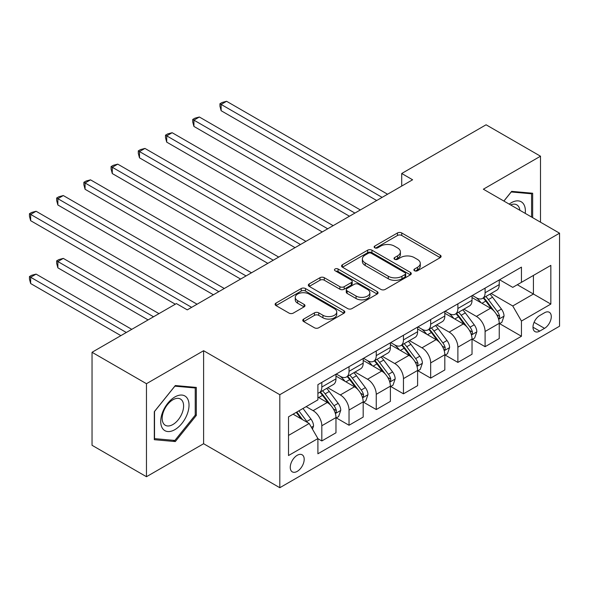 <?xml version="1.0" encoding="UTF-8"?>
<svg xmlns="http://www.w3.org/2000/svg" width="589" height="589" viewBox="0 0 589 589"><rect width="100%" height="100%" fill="white"/><g stroke="black" fill="none" stroke-linecap="round" stroke-linejoin="round"><path stroke-width="0.88" d="M414.516 270.749A2.113 1.222 0 0 0 417.505 270.749L440.211 257.643A3.019 1.745 0 0 0 441.095 256.406A3.019 1.745 0 0 0 440.211 255.177L401.75 232.964A3.019 1.745 0 0 0 397.472 232.964L374.766 246.077A2.113 1.222 0 0 0 374.148 246.938A2.113 1.222 0 0 0 374.766 247.8A2.113 1.222 0 0 0 377.763 247.8L380.7 246.106A9.667 5.581 0 0 1 394.372 246.106L397.582 247.954A9.667 5.581 0 0 1 400.41 251.908A9.667 5.581 0 0 1 397.582 255.854L394.645 257.548A2.113 1.222 0 0 0 394.019 258.409A2.113 1.222 0 0 0 394.645 259.278A2.113 1.222 0 0 0 397.634 259.278L400.572 257.577A9.667 5.581 0 0 1 414.244 257.577L417.454 259.432A9.667 5.581 0 0 1 420.281 263.379A9.667 5.581 0 0 1 417.454 267.325L414.516 269.018A2.113 1.222 0 0 0 413.898 269.887A2.113 1.222 0 0 0 414.516 270.749L414.516 269.018M297.224 471.377A9.851 5.691 120 0 0 303.659 462.696A9.851 5.691 120 0 0 302.15 454.796A9.851 5.691 120 0 0 297.224 455.29A9.851 5.691 120 0 0 290.782 463.97A9.851 5.691 120 0 0 292.299 471.863A9.851 5.691 120 0 0 297.224 471.377M303.666 319.083A3.019 1.745 0 0 0 302.775 320.313A3.019 1.745 0 0 0 303.666 321.55L314.452 327.778A3.019 1.745 0 0 0 318.73 327.778L343.947 313.223A3.019 1.745 0 0 0 344.83 311.986A3.019 1.745 0 0 0 343.947 310.749L305.477 288.544A3.019 1.745 0 0 0 301.207 288.544L275.991 303.107A3.019 1.745 0 0 0 275.107 304.336A3.019 1.745 0 0 0 275.991 305.573L289.03 313.098A3.019 1.745 0 0 0 293.3 313.098L304.093 306.869A3.019 1.745 0 0 0 304.977 305.632A3.019 1.745 0 0 0 304.093 304.395L297.629 300.67A8.084 4.668 0 0 1 295.258 297.364A8.084 4.668 0 0 1 300.25 293.057A8.084 4.668 0 0 1 309.056 294.066L334.383 308.688A8.084 4.668 0 0 1 336.746 311.986A8.084 4.668 0 0 1 331.762 316.3A8.084 4.668 0 0 1 322.949 315.284L318.73 312.847A3.019 1.745 0 0 0 314.452 312.847L303.666 319.083L303.666 321.55M203.61 350.713L146.462 383.704L92.039 352.281L92.039 445.291L146.462 476.715L203.61 443.723L279.804 487.714L279.804 394.704L203.61 350.713L203.61 443.723M540.503 222.2L540.503 156.21L483.355 189.202L559.55 233.192L279.804 394.704M540.503 156.21L486.08 124.787L401.72 173.49L401.72 186.065M92.039 352.281L176.398 303.578L187.28 309.866L412.602 179.778L401.72 173.49M380.914 289.413A3.019 1.745 0 0 0 385.184 289.413L410.4 274.849A3.019 1.745 0 0 0 411.284 273.62A3.019 1.745 0 0 0 410.4 272.383L371.939 250.178A3.019 1.745 0 0 0 367.661 250.178L342.445 264.733A3.019 1.745 0 0 0 341.561 265.97A3.019 1.745 0 0 0 342.445 267.2L380.914 289.413M335.921 271.205A2.113 1.222 0 0 1 338.064 271.507L338.064 268.989L377.174 291.57A3.019 1.745 0 0 1 378.057 292.799A3.019 1.745 0 0 1 377.174 294.036L351.957 308.592A3.019 1.745 0 0 1 347.687 308.592L309.218 286.387L309.218 283.92A3.019 1.745 0 0 0 308.334 285.15A3.019 1.745 0 0 0 309.218 286.387M309.218 283.92L320.011 277.691A3.019 1.745 0 0 1 324.281 277.691L339.882 286.696A3.019 1.745 0 0 0 344.16 286.696L351.316 282.565A3.019 1.745 0 0 0 352.2 281.328A3.019 1.745 0 0 0 351.316 280.092L335.075 270.719A2.113 1.222 0 0 1 334.456 269.858A2.113 1.222 0 0 1 335.759 268.724A2.113 1.222 0 0 1 338.064 268.989M544.53 312.759L539.738 315.52A9.542 5.507 120 0 0 533.501 323.935A9.542 5.507 120 0 0 534.967 331.578A9.542 5.507 120 0 0 539.738 331.106L544.53 328.345A9.542 5.507 120 0 0 550.767 319.93A9.542 5.507 120 0 0 549.301 312.28A9.542 5.507 120 0 0 544.53 312.759M279.804 487.714L559.55 326.203L559.55 233.192M499.575 279.76L512.747 287.366L521.449 282.337L521.449 267.134L317.905 384.646L317.905 399.857L288.514 416.828L288.514 455.54L317.905 438.569L317.905 453.78L521.449 336.26L521.449 321.049L512.747 305.971L491.101 293.469M521.449 282.337L550.84 265.374L550.84 304.086L521.449 321.049M146.462 383.704L146.462 476.715M517.319 284.73L533.428 294.029L533.428 275.424L550.84 265.374M512.747 305.971L533.428 294.029L550.84 304.086M288.514 435.426L309.196 423.491L293.086 414.185M317.905 438.695L321.822 440.955L321.822 425.751A12.317 7.112 -120 0 0 313.112 410.666L306.147 406.646M321.822 440.955L335.973 432.79L335.973 417.579A12.317 7.112 -120 0 0 327.263 402.501L317.905 397.096M336.297 417.895L349.034 425.251L349.034 410.04A12.317 7.112 -120 0 0 340.324 394.954L327.823 387.739M349.034 425.251L363.185 417.078L363.185 401.867A12.317 7.112 -120 0 0 354.475 386.789L335.973 376.106M363.509 402.184L376.246 409.539L376.246 394.328A12.317 7.112 -120 0 0 367.536 379.242L355.034 372.027M376.246 409.539L390.397 401.367L390.397 386.156A12.317 7.112 -120 0 0 381.687 371.077L363.185 360.394M390.721 386.472L403.458 393.827L403.458 378.617A12.317 7.112 -120 0 0 394.748 363.531L382.246 356.316M403.458 393.827L417.608 385.655L417.608 370.444A12.317 7.112 -120 0 0 408.899 355.366L390.397 344.683M417.932 370.761L430.669 378.116L430.669 362.905A12.317 7.112 -120 0 0 421.967 347.827L409.458 340.604M430.669 378.116L444.82 369.944L444.82 354.733A12.317 7.112 -120 0 0 436.11 339.654L417.608 328.971M445.151 355.049L457.881 362.404L457.881 347.193A12.317 7.112 -120 0 0 449.179 332.115L436.67 324.892M457.881 362.404L472.032 354.232L472.032 339.028A12.317 7.112 -120 0 0 463.329 323.943L444.82 313.26M472.363 339.338L485.093 346.693L485.093 331.482A12.317 7.112 -120 0 0 476.391 316.403L463.889 309.181M485.093 346.693L499.244 338.52L499.244 323.317A12.317 7.112 -120 0 0 490.541 308.231L472.032 297.548M472.363 295.472L476.391 297.798A12.317 7.112 -120 0 0 482.546 298.409A12.317 7.112 -120 0 0 485.093 292.77L485.093 288.124M445.151 311.183L449.179 313.51A12.317 7.112 -120 0 0 455.334 314.121A12.317 7.112 -120 0 0 457.881 308.481L457.881 303.828M417.932 326.895L421.967 329.222A12.317 7.112 -120 0 0 428.122 329.833A12.317 7.112 -120 0 0 430.669 324.193L430.669 319.54M390.721 342.607L394.748 344.933A12.317 7.112 -120 0 0 400.91 345.544A12.317 7.112 -120 0 0 403.458 339.905L403.458 335.251M363.509 358.318L367.536 360.645A12.317 7.112 -120 0 0 373.698 361.256A12.317 7.112 -120 0 0 376.246 355.616L376.246 350.963M336.297 374.03L340.324 376.356A12.317 7.112 -120 0 0 346.487 376.967A12.317 7.112 -120 0 0 349.034 371.328L349.034 366.675M499.575 323.626L521.449 336.26M482.546 298.409L496.696 290.237A12.317 7.112 -120 0 0 499.244 284.605L499.244 279.952M455.334 314.121L469.485 305.949A12.317 7.112 -120 0 0 472.032 300.316L472.032 295.663M428.122 329.833L442.273 321.66A12.317 7.112 -120 0 0 444.82 316.021L444.82 311.375M400.91 345.544L415.061 337.372A12.317 7.112 -120 0 0 417.608 331.732L417.608 327.086M373.698 361.256L387.849 353.083A12.317 7.112 -120 0 0 390.397 347.444L390.397 342.798M346.487 376.967L360.637 368.795A12.317 7.112 -120 0 0 363.185 363.155L363.185 358.51M317.905 393.172A12.317 7.112 -120 0 0 319.267 392.672L333.418 384.507A12.317 7.112 -120 0 0 335.973 378.867L335.973 374.214M319.267 392.672A12.317 7.112 -120 0 0 321.822 387.039L321.822 382.386M309.196 423.491L317.905 438.569M532.662 217.672L532.662 193.236L511.657 191.359L503.867 201.048M154.303 439.696L175.308 441.566L196.314 415.436L196.314 387.422L175.308 385.545L154.303 411.682L154.303 439.696M195.231 414.803L196.314 415.436M173.092 440.285L175.308 441.566M415.363 271.05L417.454 269.843A9.667 5.581 0 0 0 420.281 265.889L420.281 263.379M400.41 251.908L400.41 254.419A9.667 5.581 0 0 1 397.582 258.365L395.484 259.572M440.167 257.665L401.75 235.482A3.019 1.745 0 0 0 397.472 235.482L375.613 248.102M410.364 274.872L371.939 252.688A3.019 1.745 0 0 0 367.661 252.688L342.489 267.222M405.055 274.481A2.113 1.222 0 0 0 405.681 273.62A2.113 1.222 0 0 0 405.055 272.751L371.298 253.263A2.113 1.222 0 0 0 368.302 253.263L365.202 255.052A9.667 5.581 0 0 0 362.375 258.998A9.667 5.581 0 0 0 365.202 262.944L388.284 276.27A9.667 5.581 0 0 0 401.963 276.27L405.055 274.481L405.055 276.992A2.113 1.222 0 0 0 405.681 276.131L405.681 273.62M362.375 258.998L362.375 261.509A9.667 5.581 0 0 0 365.202 265.462L365.202 262.944M405.055 276.992L401.963 278.781A9.667 5.581 0 0 1 388.284 278.781L365.202 265.462M309.262 286.409L320.011 280.202L320.011 277.691M352.2 281.328L352.2 283.839A3.019 1.745 0 0 1 351.316 285.076L344.16 289.206A3.019 1.745 0 0 1 339.882 289.206L324.281 280.202A3.019 1.745 0 0 0 320.011 280.202M338.064 271.507L377.129 294.058M356.073 296.039A8.084 4.668 0 0 0 364.878 297.055A8.084 4.668 0 0 0 369.87 292.74A8.084 4.668 0 0 0 367.499 289.442L358.583 284.288A3.019 1.745 0 0 0 354.306 284.288L347.149 288.419A3.019 1.745 0 0 0 346.266 289.655A3.019 1.745 0 0 0 347.149 290.892L356.073 296.039L356.073 298.557A8.084 4.668 0 0 0 364.878 299.565A8.084 4.668 0 0 0 369.87 295.251L369.87 292.74M346.266 289.655L346.266 292.166A3.019 1.745 0 0 0 347.149 293.403L347.149 290.892M356.073 298.557L347.149 293.403M336.746 311.986L336.746 314.497A8.084 4.668 0 0 1 331.762 318.811A8.084 4.668 0 0 1 322.949 317.802L318.73 315.365A3.019 1.745 0 0 0 314.452 315.365L303.703 321.572M295.258 297.364L295.258 299.882A8.084 4.668 0 0 0 297.629 303.18L297.629 300.67M304.049 306.891L297.629 303.18M343.902 313.245L305.477 291.062A3.019 1.745 0 0 0 301.207 291.062L276.035 305.595M499.244 323.817L501.857 322.308L504.037 316.021A8.158 4.712 -120 0 0 501.43 309.078L492.537 297.202A23.553 13.599 -120 0 0 489.967 294.125M481.117 302.79A23.553 13.599 -120 0 0 476.302 297.747M498.5 318.818L499.45 317.795L499.634 316.374A8.158 4.712 -120 0 0 497.293 311.463L488.399 299.587A23.553 13.599 -120 0 0 485.829 296.51M483.643 297.776A19.547 11.287 60 0 1 486.845 301.428L494.377 311.478M221.133 173.556L322.257 231.941L166.709 142.133L166.709 135.853L172.15 132.709L333.138 225.653M483.216 298.019A23.553 13.599 60 0 1 485.785 301.097L491.705 308.989M382.121 197.374L221.133 104.43L226.581 101.286L387.569 194.23M376.68 200.518L221.133 110.71L221.133 104.43L219.94 103.738L222.112 102.479L226.581 101.286M221.133 110.71L219.94 106.248L219.94 103.738M472.032 339.529L474.646 338.02L476.825 331.732A8.158 4.712 -120 0 0 474.219 324.789L465.325 312.914A23.553 13.599 -120 0 0 462.755 309.836M453.905 318.502A23.553 13.599 -120 0 0 449.083 313.458M471.288 334.53L472.238 333.507L472.415 332.086A8.158 4.712 -120 0 0 470.081 327.175L461.187 315.299A23.553 13.599 -120 0 0 458.617 312.222M456.423 313.488A19.547 11.287 60 0 1 459.634 317.14L467.165 327.189M193.921 189.268L295.045 247.652L139.497 157.845L139.497 151.557L144.938 148.421L305.927 241.365M456.004 313.731A23.553 13.599 60 0 1 458.573 316.808L464.493 324.701M444.82 355.241L447.434 353.731L449.613 347.444A8.158 4.712 -120 0 0 447.007 340.501L438.113 328.625A23.553 13.599 -120 0 0 435.543 325.548M426.694 334.213A23.553 13.599 -120 0 0 421.871 329.17M444.077 350.241L445.026 349.218L445.203 347.797A8.158 4.712 -120 0 0 442.869 342.886L433.975 331.011A23.553 13.599 -120 0 0 431.406 327.933M429.212 329.199A19.547 11.287 60 0 1 432.422 332.851L439.954 342.894M166.709 204.979L267.833 263.364L112.285 173.556L112.285 167.269L117.726 164.132L278.715 257.076M428.792 329.442A23.553 13.599 60 0 1 431.362 332.52L437.274 340.413M417.608 370.952L420.222 369.443L422.401 363.155A8.158 4.712 -120 0 0 419.795 356.212L410.901 344.337A23.553 13.599 -120 0 0 408.332 341.259M399.482 349.925A23.553 13.599 -120 0 0 394.659 344.882M416.865 365.953L417.815 364.93L417.991 363.501A8.158 4.712 -120 0 0 415.657 358.598L406.763 346.722A23.553 13.599 -120 0 0 404.194 343.645M402 344.911A19.547 11.287 60 0 1 405.21 348.563L412.734 358.605M139.497 220.691L240.621 279.068L85.074 189.268L85.074 182.98L90.515 179.844L251.503 272.788M401.58 345.154A23.553 13.599 60 0 1 404.15 348.232L410.062 356.124M354.909 213.085L193.921 120.141L199.362 116.997L360.358 209.942M349.468 216.229L193.921 126.421L193.921 120.141L192.728 119.449L194.9 118.19L199.362 116.997M193.921 126.421L192.728 121.96L192.728 119.449M327.698 228.797L165.509 135.161L167.688 133.902L172.15 132.709M166.709 142.133L165.509 137.671L165.509 135.161M300.486 244.509L138.297 150.872L140.476 149.613L144.938 148.421M139.497 157.845L138.297 153.383L138.297 150.872M390.397 386.664L393.01 385.154L395.182 378.867A8.158 4.712 -120 0 0 392.583 371.924L383.689 360.048A23.553 13.599 -120 0 0 381.12 356.971M372.27 365.636A23.553 13.599 -120 0 0 367.448 360.593M389.653 381.665L390.603 380.641L390.779 379.213A8.158 4.712 -120 0 0 388.445 374.309L379.552 362.434A23.553 13.599 -120 0 0 376.982 359.356M374.788 360.623A19.547 11.287 60 0 1 377.998 364.267L385.523 374.317M112.285 236.403L213.402 294.78L57.862 204.979L57.862 198.692L63.303 195.548L224.291 288.5M374.368 360.866A23.553 13.599 60 0 1 376.938 363.943L382.85 371.836M273.274 260.22L111.085 166.584L113.265 165.325L117.726 164.132M112.285 173.556L111.085 169.095L111.085 166.584M525.226 213.38A20.011 11.552 120 0 0 523.474 203.875A20.011 11.552 120 0 0 509.19 204.118M519.866 210.28A15.152 8.747 120 0 0 518.511 206.43A15.152 8.747 120 0 0 516.811 204.854A15.152 8.747 120 0 0 510.582 204.92M511.178 191.955L531.572 193.796L531.572 217.047M530.225 193.015L531.572 193.796M503.912 201.07L511.223 191.977M174.874 396.964A20.011 11.552 120 0 0 160.723 421.474A20.011 11.552 120 0 0 174.874 429.646A20.011 11.552 120 0 0 189.025 405.136A20.011 11.552 120 0 0 174.874 396.964M172.886 399.791A15.152 8.747 120 0 0 162.991 413.139A15.152 8.747 120 0 0 165.31 425.28A15.152 8.747 120 0 0 172.886 424.529A15.152 8.747 120 0 0 182.789 411.181A15.152 8.747 120 0 0 180.462 399.04A15.152 8.747 120 0 0 172.886 399.791M195.231 415.127L174.874 440.447L154.517 438.628L154.517 411.49L174.874 386.163L195.231 387.982L195.231 415.127M193.877 387.209L195.231 387.982M363.185 402.375L365.798 400.866L367.97 394.578A8.158 4.712 -120 0 0 365.371 387.628L356.478 375.76A23.553 13.599 -120 0 0 353.901 372.682M345.058 381.348A23.553 13.599 -120 0 0 340.236 376.305M362.441 397.376L363.391 396.353L363.568 394.924A8.158 4.712 -120 0 0 361.234 390.021L352.34 378.145A23.553 13.599 -120 0 0 349.77 375.068M347.576 376.334A19.547 11.287 60 0 1 350.786 379.979L358.311 390.028M85.074 252.114L175.308 304.211L30.65 220.691L30.65 214.403L36.091 211.26L197.079 304.211M347.157 376.577A23.553 13.599 60 0 1 349.726 379.655L355.638 387.547M335.973 418.08L338.587 416.578L340.759 410.29A8.158 4.712 -120 0 0 338.16 403.34L329.258 391.471A23.553 13.599 -120 0 0 326.689 388.394M335.229 413.088L336.179 412.064L336.356 410.636A8.158 4.712 -120 0 0 334.022 405.733L325.128 393.857A23.553 13.599 -120 0 0 322.558 390.779M320.364 392.046A19.547 11.287 60 0 1 323.575 395.69L331.099 405.74M158.978 313.635L63.303 258.394L57.862 261.538L57.862 267.826L148.097 319.923M319.945 392.289A23.553 13.599 60 0 1 322.514 395.366L328.426 403.259M57.862 267.826L56.662 263.364L56.662 260.846L153.538 316.779M56.662 260.846L58.841 259.587L63.303 258.394M312.457 429.145L313.547 426.002A8.158 4.712 -120 0 0 310.948 419.051L303.004 408.457M131.767 329.347L36.091 274.106L30.65 277.25L30.65 283.537L120.885 335.634M307.546 422.541A8.158 4.712 -120 0 0 306.81 421.444L298.873 410.842M296.827 412.028L302.532 419.64M296.26 412.352L301.097 418.808M30.65 283.537L29.45 279.076L29.45 276.558L126.326 332.49M29.45 276.558L31.629 275.299L36.091 274.106M246.062 275.932L83.874 182.288L86.053 181.037L90.515 179.844M85.074 189.268L83.874 184.806L83.874 182.288M218.85 291.643L56.662 198L58.841 196.748L63.303 195.548M57.862 204.979L56.662 200.518L56.662 198M191.639 307.348L29.45 213.711L31.629 212.46L36.091 211.26M30.65 220.691L29.45 216.229L29.45 213.711M313.112 410.666L327.263 402.501M340.324 394.954L354.475 386.789M367.536 379.242L381.687 371.077M394.748 363.531L408.899 355.366M421.967 347.827L436.11 339.654M449.179 332.115L463.329 323.943M476.391 316.403L490.541 308.231M485.093 292.77L499.244 284.605M485.093 331.482L499.244 323.317M457.881 347.193L472.032 339.028M457.881 308.481L472.032 300.316M430.669 362.905L444.82 354.733M430.669 324.193L444.82 316.021M403.458 378.617L417.608 370.444M403.458 339.905L417.608 331.732M376.246 394.328L390.397 386.156M376.246 355.616L390.397 347.444M349.034 410.04L363.185 401.867M349.034 371.328L363.185 363.155M321.822 425.751L335.973 417.579M321.822 387.039L335.973 378.867M534.09 322.316L544.53 328.345M532.993 327.212L539.738 331.106M417.454 269.843L417.454 267.325M394.645 259.278L394.645 257.548M397.582 258.365L397.582 255.854M374.766 247.8L374.766 246.077M397.472 235.482L397.472 232.964M401.75 235.482L401.75 232.964M440.211 257.643L440.211 255.177M342.445 267.2L342.445 264.733M367.661 252.688L367.661 250.178M371.939 252.688L371.939 250.178M410.4 274.849L410.4 272.383M388.284 278.781L388.284 276.27M401.963 278.781L401.963 276.27M324.281 280.202L324.281 277.691M339.882 289.206L339.882 286.696M344.16 289.206L344.16 286.696M351.316 285.076L351.316 282.565M377.174 294.036L377.174 291.57M314.452 315.365L314.452 312.847M318.73 315.365L318.73 312.847M322.949 317.802L322.949 315.284M304.093 306.869L304.093 304.395M275.991 305.573L275.991 303.107M301.207 291.062L301.207 288.544M305.477 291.062L305.477 288.544M343.947 313.223L343.947 310.749M498.64 319.267L503.985 316.183M488.399 299.587L492.537 297.202M481.986 303.291L485.785 301.097M497.293 311.463L501.43 309.078M496.652 314.651L499.634 316.374M471.428 334.979L476.766 331.894M461.187 315.299L465.325 312.914M454.774 319.002L458.573 316.808M470.081 327.175L474.219 324.789M469.44 330.363L472.415 332.086M444.209 350.691L449.554 347.606M433.975 331.011L438.113 328.625M427.562 334.714L431.362 332.52M442.869 342.886L447.007 340.501M442.221 346.074L445.203 347.797M416.997 366.402L422.342 363.317M406.763 346.722L410.901 344.337M400.351 350.426L404.15 348.232M415.657 358.598L419.795 356.212M415.009 361.786L417.991 363.501M389.785 382.114L395.131 379.029M379.552 362.434L383.689 360.048M373.139 366.137L376.938 363.943M388.445 374.309L392.583 371.924M387.798 377.497L390.779 379.213M362.574 397.825L367.919 394.733M352.34 378.145L356.478 375.76M345.927 381.849L349.726 379.655M361.234 390.021L365.371 387.628M360.586 393.202L363.568 394.924M335.362 413.53L340.707 410.445M325.128 393.857L329.258 391.471M318.708 397.56L322.514 395.366M334.022 405.733L338.16 403.34M333.374 408.913L336.356 410.636M311.426 427.349L313.495 426.156M306.81 421.444L310.948 419.051"/></g></svg>
